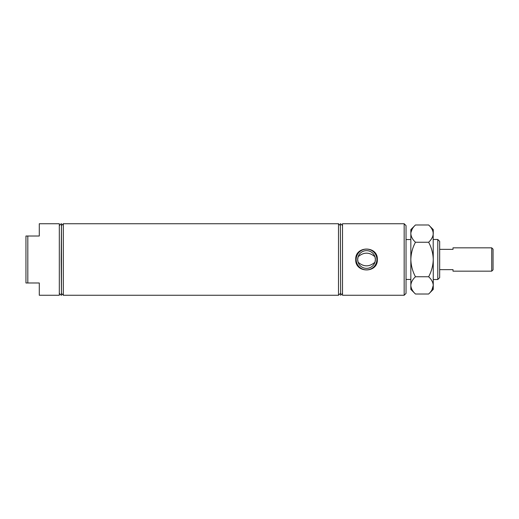 <?xml version="1.0" encoding="UTF-8"?>
<svg xmlns="http://www.w3.org/2000/svg" width="519" height="519" viewBox="0 0 519 519"><rect width="100%" height="100%" fill="white"/><g stroke="black" fill="none" stroke-linecap="round" stroke-linejoin="round"><path stroke-width="0.78" d="M355.723 259.5C355.08 245.597 377.994 245.617 377.345 259.5C377.988 273.396 355.074 273.383 355.723 259.5M376.904 259.5A10.374 10.374 0 0 0 366.531 249.126A10.374 10.374 0 0 0 356.157 259.5A10.374 10.374 0 0 0 366.531 269.874A10.374 10.374 0 0 0 376.904 259.5M358.104 256.762L357.669 259.5L358.104 262.238C363.722 267.032 369.34 267.032 374.958 262.238L375.393 259.5A8.862 8.862 0 0 0 366.531 250.638A8.862 8.862 0 0 0 357.669 259.5A8.862 8.862 0 0 0 366.531 268.362A8.862 8.862 0 0 0 375.393 259.5L374.958 256.762C369.34 251.968 363.722 251.968 358.104 256.762M437.796 279.52L439.664 277.652L439.664 241.348L437.796 239.48L437.796 279.52L433.261 279.52M61.184 259.5L61.45 295.266L61.45 223.734L61.184 259.5M27.818 236.009L39.295 236.009L39.295 223.734L59.315 223.734L59.315 295.266L39.295 295.266L39.295 282.991L27.818 282.991L27.818 236.009L25.95 236.009L25.95 282.991L27.818 282.991M63.318 259.5L63.318 295.266L338.505 295.266L338.505 223.734L63.318 223.734L63.318 259.5M340.639 295.266L340.373 223.734L340.639 295.266L342.508 293.397M404.165 223.734L406.033 225.603L406.033 293.397L404.165 295.266L404.165 223.734L342.508 223.734L342.508 295.266L404.165 295.266M493.05 249.172L493.05 269.828L491.714 271.165L491.714 247.835L493.05 249.172M491.714 271.165L453.016 271.165L453.016 269.64L439.664 269.64M439.664 249.36L453.016 249.36L453.016 247.835L491.714 247.835M431.97 289.829L433.261 285.392C433.086 288.421 431.542 291.295 428.636 294.02L415.466 294.02C412.573 291.334 411.035 288.454 410.84 285.392L410.938 286.579M412.131 229.171L410.938 232.421M428.636 224.98C431.529 227.666 433.067 230.546 433.261 233.608L433.261 229.606L428.636 224.98L415.466 224.98C412.56 227.705 411.016 230.579 410.84 233.608L410.84 229.606L415.466 224.98M433.261 233.608C433.086 236.645 431.542 239.519 428.636 242.243C431.536 247.641 433.073 253.395 433.261 259.5L433.164 232.421M415.466 242.243C412.573 239.551 411.035 236.677 410.84 233.608L410.84 259.5C411.029 253.395 412.566 247.641 415.466 242.243L428.636 242.243M415.466 276.757C412.573 271.353 411.029 265.605 410.84 259.5L410.84 285.392C411.016 282.355 412.56 279.482 415.466 276.757L428.636 276.757C431.529 279.449 433.067 282.323 433.261 285.392L433.261 259.5C433.073 265.605 431.529 271.353 428.636 276.757M428.636 294.02L433.261 289.394L433.261 285.392M415.466 294.02L410.84 289.394L410.84 285.392M406.033 279.449L410.84 279.449M59.315 293.397L61.184 295.266M61.45 293.397L63.318 295.266M340.373 293.397L338.505 295.266M342.508 225.603L340.639 223.734M340.373 225.603L338.505 223.734M61.45 225.603L63.318 223.734M59.315 225.603L61.184 223.734M406.033 239.551L410.84 239.551M433.261 239.48L437.796 239.48"/></g></svg>
